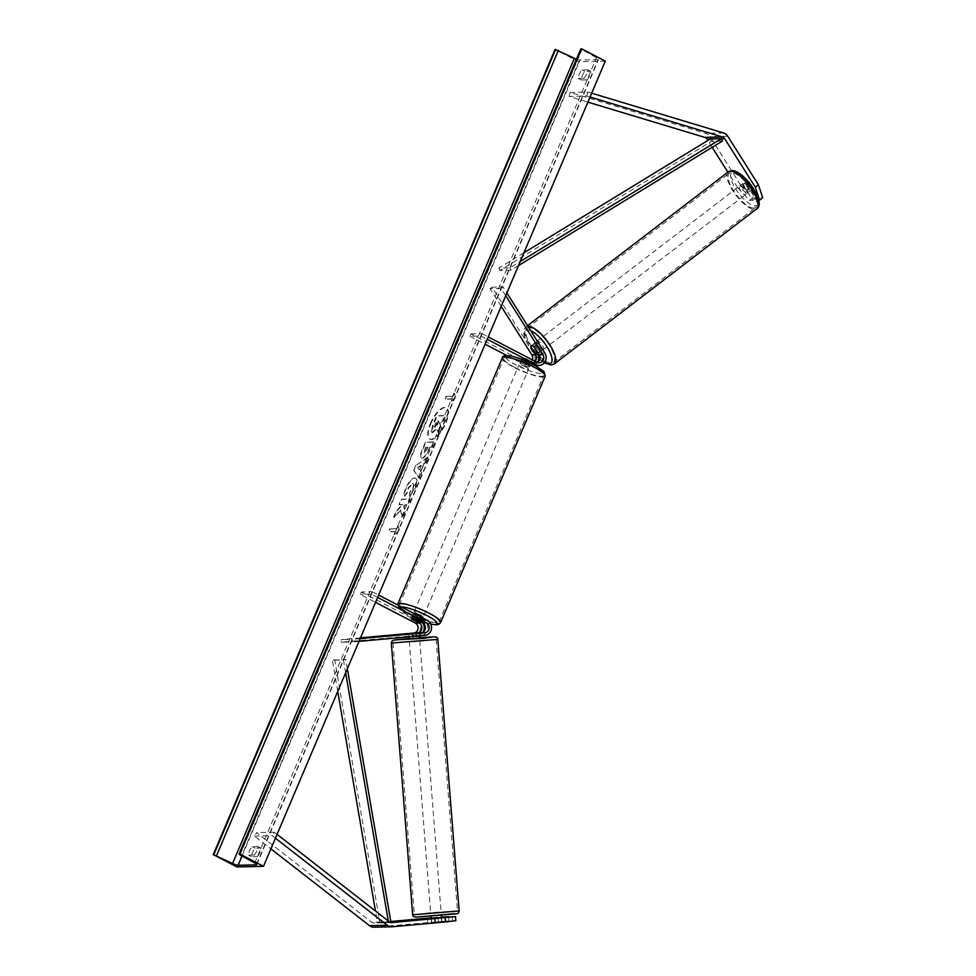 <?xml version="1.0" encoding="UTF-8"?>
<svg xmlns="http://www.w3.org/2000/svg" width="976" height="976" viewBox="0 0 976 976"><rect width="100%" height="100%" fill="white"/><g stroke="black" fill="none" stroke-linecap="round" stroke-linejoin="round"><path stroke-width="0.73" stroke-dasharray="4.88 3.66" d="M534.445 347.236L536.385 345.748L541.082 353.19A7.857 7.125 88.7 0 1 541.607 361.23A7.857 7.125 88.7 0 1 535.434 365.512L535.434 365.512A7.857 7.125 88.7 0 1 532.237 364.768L524.917 360.961A5.234 0.988 -157 0 0 520.903 360.29A5.234 0.988 -157 0 0 521.379 361.035L528.687 364.841L524.929 364.926A7.857 7.125 88.7 0 0 528.126 365.683A7.857 7.125 88.7 0 0 534.299 361.401A7.857 7.125 88.7 0 0 533.787 353.349L492.002 287.2L503.067 286.944L506.873 292.971M537.837 353.763A7.857 7.125 -91.3 0 0 537.544 353.263L532.847 345.821A5.234 1.842 52.5 0 1 533.067 344.211A5.234 1.842 52.5 0 1 533.53 344.064A5.234 1.842 52.5 0 1 536.385 345.748M535.165 361.352A5.234 4.746 -91.3 0 1 529.7 362.474L522.38 358.668A5.234 0.988 23 0 1 521.916 357.924A5.234 0.988 23 0 1 525.93 358.595L533.238 362.401A5.234 4.746 88.7 0 0 537.239 362.425M505.714 295.704L501.127 288.432L503.067 286.944M470.859 333.902L481.937 333.646L480.924 336.012L469.859 336.269L470.859 333.902L525.93 362.56A5.234 4.746 88.7 0 0 532.323 359.876M469.859 336.269L485.121 344.211M507.02 355.606L524.929 364.926M501.127 288.432L490.05 288.689L492.002 287.2M501.2 306.33L490.05 288.689M481.937 333.646L488.22 336.915M480.924 336.012L487.207 339.282M537.556 362.242A7.857 7.125 -91.3 0 1 531.883 365.597A7.857 7.125 -91.3 0 1 528.687 364.841M525.93 358.595L524.917 360.961M531.054 347.2L532.847 345.821M522.38 358.668L521.379 361.035M749.58 200.373L752.691 197.994L740.686 185.159L737.575 187.538L749.58 200.373L752.825 200.3L743.029 184.793A5.234 1.842 52.5 0 1 743.248 183.183A5.234 1.842 52.5 0 1 743.712 183.024A5.234 1.842 52.5 0 1 746.567 184.708L749.69 182.329L759.474 197.835L762.732 197.762M752.825 200.3L755.936 197.921L746.14 182.402A5.234 1.842 52.5 0 1 746.359 180.792A5.234 1.842 52.5 0 1 746.823 180.645A5.234 1.842 52.5 0 1 749.69 182.329M740.686 185.159L710.064 136.664A8.381 7.601 88.7 0 0 707.051 133.858A8.381 7.601 88.7 0 0 705.807 133.346L570.082 92.415L569.093 96.453L587.881 102.126M758.633 200.165L756.363 200.214L759.474 197.835M591.676 93.184L587.784 92.012L570.082 92.415M590.041 97.027L586.808 96.051L569.093 96.453M586.808 96.051L587.784 92.012M737.575 187.538L727.876 172.179M712.175 147.315L707.844 140.459M746.567 184.708L756.363 200.214M755.936 197.921L752.691 197.994M743.029 184.793L746.14 182.402M441.506 917.379L431.685 918.27L431.404 922.552L455.841 920.746M431.685 918.27L431.404 922.552L431.331 917.782L438.09 917.172L431.331 917.782M448.74 916.964L449.045 920.905L374.516 927.176A8.381 7.601 -91.3 0 1 374.052 927.2M390.79 921.49L374.186 922.991A4.197 3.794 -91.3 0 1 371.673 922.235L256.615 832.613L254.431 836.042L270.901 848.876M452.266 916.635L452.596 920.819M275.439 838.201L272.133 835.627L254.431 836.042M277.062 834.346L274.317 832.211L272.133 835.627M274.317 832.211L256.615 832.613M431.038 917.891L441.481 917.098M445.471 916.793L445.8 920.978M449.045 920.905L432.014 922.442M427.769 922.344L427.439 918.172M435.235 918.184L435.564 922.357M409.347 633.692L408.932 636.401L421.266 635.474A7.857 7.125 -91.3 0 0 427.659 629.044A7.857 7.125 -91.3 0 0 423.669 620.529L416.349 616.722A5.234 0.988 -157 0 0 412.336 616.063A5.234 0.988 -157 0 0 412.811 616.808L420.119 620.614L416.362 620.699A7.857 7.125 -91.3 0 1 420.363 629.215A7.857 7.125 -91.3 0 1 413.958 635.644L341.295 642.22L352.373 641.964L352.165 639.353L341.1 639.609L341.295 642.22M360.144 638.633L352.165 639.353M358.985 641.366L352.373 641.964M377.639 597.422L371.356 594.152L372.356 591.785L361.291 592.029L360.29 594.408L375.553 602.351M361.291 592.029L416.362 620.699M422.962 632.228A7.857 7.125 88.7 0 1 417.728 635.547L409.554 636.291M360.473 637.853L341.1 639.609M371.356 594.152L360.29 594.408M372.356 591.785L378.639 595.055M422.754 622.944A7.857 7.125 88.7 0 0 420.119 620.614M415.349 619.089L416.349 616.722M412.885 633.607L413.092 636.218M411.848 619.077L412.811 616.808M531.359 361.535L525.21 358.338L524.002 361.181A5.234 0.988 23 0 1 527.748 362.767A5.234 0.988 23 0 1 530.151 364.377L531.359 361.535A5.234 0.988 -157 0 1 531.554 362.023L529.553 366.756A5.234 0.988 -157 0 0 526.942 364.658A5.234 0.988 -157 0 0 519.903 362.657A5.234 0.988 -157 0 0 522.514 364.756A5.234 0.988 -157 0 0 529.553 366.756M527.052 364.451A5.234 0.988 23 0 1 523.319 362.865A5.234 0.988 23 0 1 520.903 361.254L522.111 358.412L528.26 361.608L527.052 364.451L520.903 361.254M528.26 361.608A5.234 0.988 -157 0 0 531.554 362.023M414.105 613.514A5.234 0.988 -157 0 0 413.348 613.697A5.234 0.988 -157 0 0 415.959 615.795A5.234 0.988 -157 0 0 422.986 617.796M414.629 618.845L415.837 616.002A5.234 0.988 23 0 1 419.582 617.588A5.234 0.988 23 0 1 421.986 619.199L420.815 621.944M417.679 622.115L418.887 619.272A5.234 0.988 23 0 1 415.154 617.686A5.234 0.988 23 0 1 412.738 616.076L411.53 618.918M525.21 358.338A5.234 0.988 -157 0 0 521.916 357.924A5.234 0.988 -157 0 0 522.111 358.412M530.151 364.377L524.002 361.181M412.738 616.076L418.887 619.272M421.986 619.199L415.837 616.002M416.959 613.428A5.234 0.988 -157 0 0 423.999 615.417A5.234 0.988 -157 0 0 421.388 613.318A5.234 0.988 -157 0 0 414.349 611.33A5.234 0.988 -157 0 0 416.959 613.428M525.93 367.025A5.234 0.988 23 0 1 528.541 369.123A5.234 0.988 23 0 1 521.501 367.135A5.234 0.988 23 0 1 518.89 365.036A5.234 0.988 23 0 1 525.93 367.025M514.572 367.293A21.643 4.075 23 0 1 503.799 358.619A21.643 4.075 23 0 1 532.859 366.866A21.643 4.075 23 0 1 543.644 375.528A21.643 4.075 23 0 1 514.572 367.293M428.318 613.16A21.643 4.075 -157 0 0 399.257 604.925A21.643 4.075 -157 0 0 410.03 613.587A21.643 4.075 -157 0 0 439.09 621.834A21.643 4.075 -157 0 0 428.318 613.16M745.652 184.525L749.153 181.841A5.234 1.842 -127.5 0 0 746.823 180.645A5.234 1.842 -127.5 0 0 746.359 180.792A5.234 1.842 -127.5 0 0 746.054 181.914L749.946 188.063A5.234 1.842 -127.5 0 0 752.264 189.259A5.234 1.842 -127.5 0 0 752.728 189.112A5.234 1.842 -127.5 0 0 753.045 187.99L749.531 190.674A5.234 1.842 -127.5 0 0 745.652 184.525L749.531 190.674M747.213 193.138A5.234 1.842 -127.5 0 0 747.677 192.992A5.234 1.842 -127.5 0 0 746.347 188.234A5.234 1.842 -127.5 0 0 741.772 184.525A5.234 1.842 -127.5 0 0 741.296 184.671A5.234 1.842 -127.5 0 0 742.638 189.417A5.234 1.842 -127.5 0 0 747.213 193.138M540.911 351.189A5.234 1.842 -127.5 0 0 541.387 351.043A5.234 1.842 -127.5 0 0 540.045 346.285A5.234 1.842 -127.5 0 0 535.47 342.576A5.234 1.842 -127.5 0 0 535.007 342.722A5.234 1.842 -127.5 0 0 536.336 347.468A5.234 1.842 -127.5 0 0 540.911 351.189M533.909 346.748L536.239 344.955L540.131 351.116A5.234 1.842 -127.5 0 0 536.239 344.955M540.131 351.116L537.947 352.787M534.702 352.97L537.032 351.189L533.14 345.028A5.234 1.842 -127.5 0 0 537.032 351.189M533.14 345.028L530.81 346.822M749.153 181.841L753.045 187.99M742.553 184.598A5.234 1.842 -127.5 0 0 746.433 190.747L742.553 184.598L746.054 181.914M749.946 188.063L746.433 190.747M542.863 349.701A5.234 1.842 -127.5 0 0 543.327 349.542A5.234 1.842 -127.5 0 0 541.997 344.796A5.234 1.842 -127.5 0 0 537.422 341.075A5.234 1.842 -127.5 0 0 536.959 341.234A5.234 1.842 -127.5 0 0 538.288 345.98A5.234 1.842 -127.5 0 0 542.863 349.701M739.82 186.013A5.234 1.842 52.5 0 1 744.395 189.722A5.234 1.842 52.5 0 1 745.725 194.48A5.234 1.842 52.5 0 1 745.261 194.627A5.234 1.842 52.5 0 1 740.686 190.906A5.234 1.842 52.5 0 1 739.357 186.16A5.234 1.842 52.5 0 1 739.82 186.013M753.777 208.108A21.643 7.625 52.5 0 1 734.879 192.76A21.643 7.625 52.5 0 1 729.377 173.142A21.643 7.625 52.5 0 1 731.305 172.532A21.643 7.625 52.5 0 1 750.202 187.88A21.643 7.625 52.5 0 1 755.705 207.498A21.643 7.625 52.5 0 1 753.777 208.108M528.907 327.594A21.643 7.625 -127.5 0 0 526.979 328.217A21.643 7.625 -127.5 0 0 532.481 347.834A21.643 7.625 -127.5 0 0 551.379 363.182A21.643 7.625 -127.5 0 0 553.307 362.56A21.643 7.625 -127.5 0 0 547.804 342.942A21.643 7.625 -127.5 0 0 528.907 327.594M430.819 423.743A17.678 6.686 117.5 0 1 446.435 407.895A17.678 6.686 117.5 0 1 445.751 423.401A17.678 6.686 117.5 0 1 430.123 439.249A17.678 6.686 117.5 0 1 430.819 423.743M430.379 423.523A17.678 6.686 117.5 0 1 446.008 407.675A17.678 6.686 117.5 0 1 445.312 423.181A17.678 6.686 117.5 0 1 429.684 439.017A17.678 6.686 117.5 0 1 430.379 423.523M254.309 855.037A6.551 2.477 -62.5 0 0 256.956 850.755A6.551 2.477 -62.5 0 0 257.92 846.521L252.162 846.656A6.551 2.477 -62.5 0 0 248.551 855.171L254.309 855.037L257.31 856.611A6.551 2.477 -62.5 0 0 259.97 852.329A6.551 2.477 -62.5 0 0 260.934 848.083L255.175 848.217A6.551 2.477 -62.5 0 0 251.564 856.745L257.31 856.611M584.026 78.263L578.268 78.397A6.551 2.477 117.5 0 1 581.891 69.869L587.65 69.735A6.551 2.477 117.5 0 1 586.686 73.981A6.551 2.477 117.5 0 1 584.026 78.263L587.04 79.825L581.281 79.959A6.551 2.477 117.5 0 1 584.905 71.431L590.663 71.309A6.551 2.477 117.5 0 1 589.699 75.542A6.551 2.477 117.5 0 1 587.04 79.825M409.932 496.272L415.495 487.829C417.813 481.876 417.679 478.655 415.056 478.167L415.032 478.167C412.018 478.691 409.066 482.059 406.187 488.268C404.662 492.038 404.137 494.698 404.625 496.259L407.736 492.27L408.456 488.159L413.263 483.693L412.311 483.364C413.678 483.51 413.836 484.999 412.75 487.829L409.859 492.124L409.932 496.272L415.056 487.61C417.386 481.656 417.24 478.435 414.629 477.947L414.605 477.947C411.579 478.472 408.639 481.839 405.76 488.037C404.223 491.819 403.71 494.478 404.198 496.04L404.625 496.259M404.198 496.04L407.297 492.05L408.017 487.939L412.714 483.584C414.117 483.73 414.263 485.218 413.177 488.049L410.298 492.355M429.525 447.215L432.063 447.154L434.283 441.908L425.426 442.104L421.986 450.229C419.912 455.243 419.839 457.854 421.754 458.037L422.205 458.256C424.462 457.842 426.683 455.109 428.854 450.034L429.952 447.435L432.49 447.374L434.71 442.128L425.865 442.335L422.413 450.448C420.339 455.475 420.266 458.073 422.181 458.256L421.754 458.037C424.035 457.622 426.256 454.889 428.427 449.814L429.952 447.435M400.819 510.228L393.962 517.487L396.598 511.265L402.966 504.653L399.367 504.738L401.6 499.48L410.457 499.285L408.224 504.531L405.943 504.58L404.125 506.532L405.394 511.217L402.71 517.524L400.38 509.997L393.962 517.487M605.291 61.122L578.719 61.732L555.063 49.41M236.936 866.932L578.719 61.732M453.181 396.219L454.389 393.377L456.024 397.561L450.766 401.905L451.973 399.062L445.337 399.208L446.544 396.366L453.181 396.219L446.544 396.366M394.475 534.519L399.733 530.175L398.086 525.991L396.89 528.833L390.241 528.992L389.034 531.835L395.683 531.676L394.475 534.519L399.733 530.175M420.778 471.298L423.889 463.954L426.036 462.587L428.33 457.171L416.069 465.393L413.934 470.42L419.387 478.228L421.766 472.64L420.351 471.079L423.889 463.954M576.462 59.182A4.721 0.891 -157 0 0 579.915 60.061L598.068 59.646A4.721 0.891 -157 0 0 598.532 59.475A4.721 0.891 -157 0 0 596.507 57.755L580.83 48.898M581.891 69.869L584.905 71.431M587.65 69.735L590.663 71.309M578.268 78.397L581.281 79.959M252.162 846.656L255.175 848.217M248.551 855.171L251.564 856.745M257.92 846.521L260.934 848.083M432.417 432.551L437.236 428.806L438.407 433.259L440.981 427.183L439.92 423.425L440.896 421.12L443.592 421.059L445.825 415.8L436.943 415.996L431.477 431.136L432.832 432.771L431.721 432.417L436.809 428.586L438.407 433.259M440.981 427.183L439.493 423.206L440.469 420.9L443.153 420.839L445.385 415.569L436.516 415.776L432.71 424.755L431.477 431.136M431.038 430.916L432.832 432.771M440.554 426.963L437.98 433.039M446.105 396.146L445.337 399.208M452.754 395.988L453.962 393.145L455.597 397.33L450.339 401.673L451.546 398.83L444.897 398.989M399.306 529.956L398.086 525.991M397.659 525.771L396.89 528.833M396.451 528.614L390.241 528.992M395.683 531.676L388.607 531.603L389.814 528.76M395.243 531.456L394.048 534.299M393.535 517.256L396.171 511.034L402.539 504.433L398.94 504.507L401.173 499.261L410.03 499.053L407.797 504.311L405.504 504.36L403.698 506.3L404.955 510.997L402.283 517.304L400.38 509.997M425.268 447.313L427.61 447.264L424.267 452.949L425.268 447.313L428.037 447.484L424.548 452.998L425.695 447.533M409.859 492.124L409.505 496.052M421.315 465.613L419.521 469.834L417.911 467.797L421.315 465.613L419.521 469.834M419.094 469.615L417.911 467.797M423.462 463.734L426.036 462.587M425.597 462.368L428.33 457.171M427.903 456.951L416.069 465.393M415.642 465.162L413.934 470.42M413.507 470.2L419.387 478.228M418.96 478.008L421.766 472.64M421.339 472.408L420.351 471.079M417.472 467.577L420.876 465.393M435.247 427.476L434.564 427.207L434.954 424.438L436.406 420.985L438.541 420.937L435.223 427.476L436.845 421.217L438.968 421.168L437.504 424.633L434.82 427.256M438.09 917.172L438.456 921.869L441.555 921.808L431.404 922.552L431.075 918.379M431.368 915.781L441.323 914.951L431.368 915.781M409.139 639.012L419.582 638.194M409.273 636.864L416.032 636.242L409.273 636.864L409.029 633.729M415.788 633.119L416.032 636.242M419.107 635.925L418.887 633.058M412.128 633.656L412.348 636.535M438.456 921.869L431.697 922.491M434.796 922.418L434.466 918.233M441.225 917.635L441.555 921.808M434.43 917.721L441.189 917.098M409.835 641.647L419.79 640.805L409.835 641.647M440.615 912.316L430.66 913.158L440.615 912.316M416.349 914.512L457.463 911.047L431.185 912.572L416.349 914.512M434.113 639.451L419.277 641.391L392.999 642.916L434.113 639.451M523.941 252.76L498.785 268.119L509.85 267.875L520.208 261.544M518.488 265.594L511.009 270.169L499.944 270.413L498.785 268.119M511.009 270.169L509.85 267.875M722.496 141.008L711.431 141.264L499.944 270.413M710.272 138.97L711.431 141.264M388.289 920.978L388.57 922.662L377.505 922.918L375.455 910.986M337.733 691.423L332.365 660.179L343.43 659.922L345.65 672.793M347.371 668.743L345.772 659.447L332.365 660.179M345.772 659.447L343.43 659.922M390.912 922.186L379.835 922.442L334.695 659.703M377.505 922.918L379.835 922.442M388.57 922.662L390.229 922.332M533.994 364.719L532.237 364.768M544.852 353.105L541.082 353.19M537.007 362.316L533.238 362.401M537.544 353.263L533.787 353.349M529.7 362.474L525.93 362.56M723.521 132.943L705.807 133.346M727.779 136.25L710.064 136.664M392.23 926.761L374.516 927.176M389.387 921.832L371.673 922.235M391.437 922.601L374.186 922.991M427.427 620.443L423.669 620.529M425.024 635.388L421.266 635.474M417.728 635.547L413.958 635.644M533.469 364.512A20.691 3.904 23 0 1 541.717 373.552A20.691 3.904 23 0 1 515.975 364.914A20.691 3.904 23 0 1 507.727 355.862A20.691 3.904 23 0 1 533.469 364.512M502.262 357.972A23.314 4.392 -157 0 0 513.864 367.305A23.314 4.392 -157 0 0 545.181 376.187M401.392 606.889A20.691 3.904 -157 0 0 409.42 615.941A20.691 3.904 -157 0 0 430.77 624.042M440.64 622.481A23.314 4.392 23 0 1 409.322 613.599A23.314 4.392 23 0 1 397.708 604.266L398.879 608.853L409.225 615.905L430.819 624.152M733.745 171.813A20.691 7.296 52.5 0 1 753.228 188.624A20.691 7.296 52.5 0 1 755.229 205.838A20.691 7.296 52.5 0 1 735.745 189.027A20.691 7.296 52.5 0 1 733.745 171.813M728.364 171.813A23.314 8.223 -127.5 0 0 734.294 192.955A23.314 8.223 -127.5 0 0 754.643 209.486A23.314 8.223 -127.5 0 0 756.717 208.827M530.651 330.62A20.691 7.296 -127.5 0 0 527.443 329.864A20.691 7.296 -127.5 0 0 525.82 340.099A20.691 7.296 -127.5 0 0 538.813 358.351M554.319 363.902A23.314 8.223 52.5 0 1 552.245 364.56A23.314 8.223 52.5 0 1 531.883 348.017A23.314 8.223 52.5 0 1 525.966 326.875A23.314 8.223 52.5 0 1 527.882 326.228M539.789 359.205A20.691 7.296 -127.5 0 0 544.547 362.547M242.036 856.05L579.915 60.061M256.542 864.211L598.068 59.646M240.047 854.964L581.842 49.764M254.724 862.955L596.507 57.755M454.779 913.658L417.411 917.05M412.641 914.573L459.135 910.925M409.103 638.499L419.546 637.682L409.103 638.499M437.809 639.39L391.327 643.038M539.13 362.816L535.373 362.901M531.822 362.974L528.065 363.06M531.883 365.597L528.126 365.683M535.007 342.722L533.067 344.211M519.903 362.657L520.903 360.29M743.248 183.183L741.296 184.671M391.669 922.601L373.954 923.015M413.348 613.697L412.336 616.063M422.864 618.076L421.156 622.115M423.999 615.417L528.541 369.123M399.257 604.925L503.799 358.619M439.09 621.834L543.644 375.528M414.349 611.33L518.89 365.036M752.728 189.112L747.677 192.992M541.387 351.043L538.325 353.385M527.528 325.679L524.173 329.327L523.734 333.572L524.942 338.562L532.262 351.397L538.789 358.607M544.315 362.84L539.728 359.436M543.327 349.542L745.725 194.48M526.979 328.217L729.377 173.142M553.307 362.56L755.705 207.498M536.959 341.234L739.357 186.16M256.749 864.675L598.532 59.475M419.412 635.888L419.18 633.034M441.847 921.734L441.53 917.611M409.347 641.622L430.66 913.158M436.138 639.524L457.463 911.047M392.999 642.916L414.312 914.439M419.79 640.805L441.115 912.34"/><path stroke-width="1.46" d="M537.239 362.425A5.234 4.746 88.7 0 0 539.142 354.678L534.445 347.236A5.234 1.842 -127.5 0 0 531.578 345.553A5.234 1.842 -127.5 0 0 531.115 345.699A5.234 1.842 -127.5 0 0 530.895 347.322L535.604 354.764A5.234 4.746 -91.3 0 1 535.165 361.352M487.207 339.282L535.995 364.682A7.857 7.125 88.7 0 0 539.191 365.427A7.857 7.125 88.7 0 0 545.377 361.144A7.857 7.125 88.7 0 0 544.852 353.105L506.873 292.971M488.22 336.915L537.007 362.316A5.234 4.746 88.7 0 0 542.9 354.593L505.714 295.704M532.323 359.876A5.234 4.746 88.7 0 0 531.835 354.849L501.2 306.33M485.121 344.211L507.02 355.606M537.837 353.763A7.857 7.125 -91.3 0 1 537.556 362.242M758.401 184.745L762.732 197.762L759.621 200.141L755.29 187.136L758.401 184.745L727.779 136.25A8.381 7.601 88.7 0 0 724.765 133.444A8.381 7.601 88.7 0 0 723.521 132.943L591.676 93.184M707.844 140.459L706.953 139.043A4.197 3.794 88.7 0 0 704.831 137.396L587.881 102.126M755.29 187.136L724.668 138.641A4.197 3.794 88.7 0 0 722.533 136.982L590.041 97.027M759.621 200.141L758.633 200.165M727.876 172.179L712.175 147.315M430.916 916.281L431.563 918.392L455.511 916.562L391.901 922.588A4.197 3.794 -91.3 0 1 389.387 921.832L277.062 834.346M445.154 917.769L445.483 921.942L392.23 926.761A8.381 7.601 -91.3 0 1 391.766 926.797A8.381 7.601 -91.3 0 1 388.35 925.992A8.381 7.601 -91.3 0 1 387.204 925.248L275.439 838.201M391.766 926.797L374.052 927.2A8.381 7.601 -91.3 0 1 370.636 926.395A8.381 7.601 -91.3 0 1 369.489 925.663L270.901 848.876M445.483 921.942L455.841 920.746L455.511 916.562M431.038 917.891L390.79 921.49M441.481 917.098L448.716 916.72L441.506 917.379M409.347 633.68L417.521 632.936A5.234 4.746 88.7 0 0 419.119 622.981L411.799 619.174A5.234 0.988 23 0 1 411.335 618.43A5.234 0.988 23 0 1 415.349 619.089L422.657 622.908A5.234 4.746 -91.3 0 1 421.059 632.863L409.347 633.68M378.639 595.055L427.427 620.443A7.857 7.125 -91.3 0 1 431.429 628.959A7.857 7.125 -91.3 0 1 425.024 635.388L358.985 641.366M377.639 597.422L426.427 622.81A5.234 4.746 -91.3 0 1 424.828 632.777L360.144 638.633M375.553 602.351L415.349 623.066A5.234 4.746 -91.3 0 1 413.751 633.034L360.473 637.853M422.962 632.228A7.857 7.125 88.7 0 0 422.754 622.944M422.864 618.076L422.986 617.796A5.234 0.988 -157 0 0 420.375 615.697A5.234 0.988 -157 0 0 414.105 613.514M420.815 621.944L420.778 622.041A5.234 0.988 -157 0 1 420.985 622.529A5.234 0.988 -157 0 1 417.679 622.115L411.53 618.918A5.234 0.988 -157 0 1 411.335 618.43L411.335 618.43A5.234 0.988 -157 0 1 414.629 618.845L420.778 622.041M537.8 352.897L533.909 346.748A5.234 1.842 -127.5 0 0 531.578 345.553A5.234 1.842 -127.5 0 0 531.115 345.699A5.234 1.842 -127.5 0 0 530.81 346.822L534.702 352.97A5.234 1.842 -127.5 0 0 537.02 354.166A5.234 1.842 -127.5 0 0 537.483 354.02A5.234 1.842 -127.5 0 0 537.8 352.897L537.947 352.787M263.496 866.322L605.291 61.122L581.623 48.8L239.84 854L263.496 866.322L236.936 866.932L213.268 854.61L555.063 49.41L574.388 58.267A4.721 0.891 -157 0 0 576.462 59.182M213.268 854.61L232.593 863.467A4.721 0.891 -157 0 0 238.132 865.261L256.285 864.846A4.721 0.891 -157 0 0 256.749 864.675A4.721 0.891 -157 0 0 254.724 862.955L240.047 854.964L239.035 854.098L239.84 854M239.035 854.098L580.83 48.898L581.623 48.8M419.412 635.888L419.582 638.194L409.139 639.012L408.968 636.84M409.225 633.814L419.18 632.973L409.225 633.814M419.131 636.181L412.372 636.791L419.107 635.925M434.466 918.233L441.225 917.635M520.208 261.544L721.337 138.714L710.272 138.97L523.941 252.76M721.337 138.714L722.496 141.008L518.488 265.594M375.455 910.986L337.733 691.423M388.289 920.978L345.65 672.793M390.229 922.332L390.912 922.186L347.371 668.743M535.995 364.682L533.994 364.719M542.9 354.593L539.142 354.678M535.604 354.764L531.835 354.849M724.668 138.641L706.953 139.043M722.533 136.982L704.831 137.396M387.204 925.248L369.489 925.663M426.427 622.81L422.657 622.908M424.828 632.777L421.059 632.863M417.521 632.936L413.751 633.034M419.119 622.981L415.349 623.066M502.262 357.972C502.201 352.69 518.024 356.691 533.677 364.548L544.01 371.6L545.181 376.187A23.314 4.392 -157 0 0 533.567 366.854A23.314 4.392 -157 0 0 502.262 357.972L397.708 604.266A23.314 4.392 23 0 1 429.025 613.148A23.314 4.392 23 0 1 440.64 622.481L438.858 624.298L436.504 624.835L430.819 624.152M430.77 624.042A20.691 3.904 -157 0 0 426.915 615.539A20.691 3.904 -157 0 0 401.392 606.889M728.364 171.813L731.732 170.678C743.017 169.275 766.904 203.167 756.717 208.827A23.314 8.223 -127.5 0 0 750.788 187.685A23.314 8.223 -127.5 0 0 730.438 171.154A23.314 8.223 -127.5 0 0 728.364 171.813L527.528 325.679M544.547 362.547A20.691 7.296 -127.5 0 0 548.939 363.889A20.691 7.296 -127.5 0 0 548.5 349.323A20.691 7.296 -127.5 0 0 530.651 330.62M527.882 326.228A23.314 8.223 52.5 0 1 528.04 326.216A23.314 8.223 52.5 0 1 548.39 342.759A23.314 8.223 52.5 0 1 554.319 363.902L550.952 365.024L544.315 362.84M538.813 358.351A20.691 7.296 -127.5 0 0 539.789 359.205M238.132 865.261L242.036 856.05M256.285 864.846L256.542 864.211M213.829 854.598L555.625 49.398M239.266 854.012L581.062 48.812M232.593 863.467L574.388 58.267M216.599 855.501L558.382 50.301M414.837 914.658L412.641 914.573L391.327 643.038L437.809 639.39L459.135 910.925L414.837 914.658M437.809 639.39C437.98 637.609 436.431 636.779 433.198 636.901L419.546 637.682L433.051 636.913L423.108 638.402L395.67 639.841L409.103 638.499L393.523 640.195L391.815 641.293L391.327 643.038M417.411 917.05L454.779 913.658M539.191 365.427L535.47 365.512M545.181 376.187L440.64 622.481M397.513 604.876L397.708 604.266M756.717 208.827L554.319 363.902M538.325 353.385L537.483 354.02M539.728 359.436L538.789 358.607M459.135 910.925C458.842 912.706 458.11 913.658 456.927 913.768L417.264 917.062C414.019 917.184 412.482 916.354 412.641 914.573M441.53 917.611L441.359 915.464"/></g></svg>

